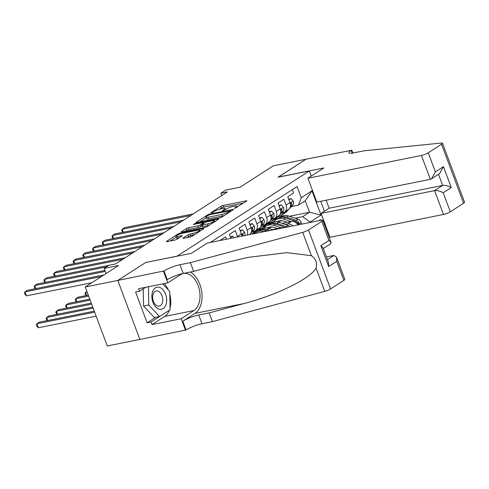 <?xml version="1.0" encoding="UTF-8"?>
<svg xmlns="http://www.w3.org/2000/svg" width="489" height="489" viewBox="0 0 489 489"><rect width="100%" height="100%" fill="white"/><g stroke="black" fill="none" stroke-linecap="round" stroke-linejoin="round"><path stroke-width="0.73" d="M234.824 208.332L246.529 201.187A1.699 0.318 -20.5 0 0 246.841 200.851A1.699 0.318 -20.5 0 0 246.205 200.826L223.149 205.453A1.699 0.318 -20.5 0 0 220.912 206.327L210.771 212.856L212.568 212.501L213.882 211.651A5.446 1.021 -20.5 0 1 221.034 208.864L222.953 208.479A5.446 1.021 -20.5 0 1 224.995 208.54A5.446 1.021 -20.5 0 1 223.999 209.622L222.684 210.466L222.464 210.704L222.917 210.716L225.79 209.261A5.446 1.021 -20.5 0 1 232.941 206.474L234.867 206.089A5.446 1.021 -20.5 0 1 236.908 206.15A5.446 1.021 -20.5 0 1 235.912 207.232L234.598 208.082L234.378 208.314L234.824 208.332M183.241 237.954A1.699 0.318 -20.5 0 0 182.929 238.29A1.699 0.318 -20.5 0 0 183.571 238.308L190.038 237.012A1.699 0.318 -20.5 0 0 192.275 236.138L203.534 228.883A1.699 0.318 -20.5 0 0 203.846 228.546A1.699 0.318 -20.5 0 0 203.21 228.528L180.154 233.149A1.699 0.318 -20.5 0 0 177.917 234.023L166.657 241.279A1.699 0.318 -20.5 0 0 166.346 241.615A1.699 0.318 -20.5 0 0 166.981 241.639L174.793 240.068A1.699 0.318 -20.5 0 0 177.03 239.2L181.853 236.095A1.699 0.318 -20.5 0 0 182.165 235.753A1.699 0.318 -20.5 0 0 181.523 235.735L177.648 236.511A4.548 0.85 -20.5 0 1 175.942 236.462A4.548 0.85 -20.5 0 1 178.155 234.806A4.548 0.85 -20.5 0 1 182.758 233.222L197.935 230.178A4.548 0.85 -20.5 0 1 199.64 230.227A4.548 0.85 -20.5 0 1 197.428 231.884A4.548 0.85 -20.5 0 1 192.825 233.467L190.3 233.974A1.699 0.318 -20.5 0 0 188.063 234.848L183.241 237.954L183.387 238.339M145.826 262.477L177.122 256.138L309.36 170.948L278.045 177.232L305.998 159.225L273.375 165.765L240.075 187.22L225.722 190.099L220.857 193.234L227.385 191.92L115.563 263.956L109.041 265.264L104.181 268.4L106.095 273.528M145.808 262.416L117.849 280.429L85.233 286.97L118.534 265.521L104.181 268.4M219.72 217.892A1.699 0.318 -20.5 0 0 221.957 217.018L233.216 209.763A1.699 0.318 -20.5 0 0 233.528 209.426A1.699 0.318 -20.5 0 0 232.892 209.408L209.836 214.029A1.699 0.318 -20.5 0 0 207.599 214.903L196.34 222.159A1.699 0.318 -20.5 0 0 196.028 222.495A1.699 0.318 -20.5 0 0 196.664 222.513L219.72 217.892M218.375 219.323L207.116 226.578A1.699 0.318 -20.5 0 1 204.879 227.452L181.822 232.073A1.699 0.318 -20.5 0 1 181.187 232.055A1.699 0.318 -20.5 0 1 181.498 231.719L186.315 228.614A1.699 0.318 -20.5 0 1 188.552 227.74L197.904 225.863A1.699 0.318 -20.5 0 0 200.135 224.995L203.332 222.935A1.699 0.318 -20.5 0 0 203.65 222.593A1.699 0.318 -20.5 0 0 203.008 222.574L193.277 224.53L194.61 223.669L218.051 218.968A1.699 0.318 -20.5 0 1 218.687 218.986A1.699 0.318 -20.5 0 1 218.375 219.323M139.854 339.439L107.287 345.967L85.233 286.97M292.349 189.622L293.614 193.002L287.783 196.761L289.959 202.58A6.932 5.165 -122.8 0 1 288.492 209.457L284.604 211.963A6.932 5.165 -122.8 0 0 286.071 205.087L283.895 199.267L278.058 203.027L280.234 208.846A6.932 5.165 -122.8 0 1 278.767 215.722L274.879 218.228A6.932 5.165 57.2 0 1 273.51 218.779L271.951 219.09M274.879 218.228A6.932 5.165 57.2 0 0 276.346 211.352L274.17 205.533L268.333 209.292L270.509 215.111A6.932 5.165 -122.8 0 1 269.048 221.982L265.154 224.488A6.932 5.165 57.2 0 1 263.785 225.038L262.226 225.356M265.154 224.488A6.932 5.165 57.2 0 0 266.621 217.617L264.445 211.792L258.614 215.551L260.79 221.376A6.932 5.165 -122.8 0 1 259.323 228.247L255.435 230.753A6.932 5.165 57.2 0 1 254.066 231.303L252.501 231.615M255.435 230.753A6.932 5.165 57.2 0 0 256.896 223.876L254.72 218.057L248.889 221.817L251.065 227.636A6.932 5.165 -122.8 0 1 249.598 234.512L249.433 234.622M247.3 235.05A6.932 5.165 57.2 0 0 247.177 230.142L245.001 224.323L239.164 228.082L241.34 233.901A6.932 5.165 -122.8 0 1 241.841 236.144M237.648 236.982A6.932 5.165 57.2 0 0 237.452 236.407L235.276 230.588L229.439 234.347L230.93 238.332M226.444 239.231L225.551 236.853L219.781 240.57M283.577 227.77A6.932 5.165 -122.8 0 0 281.695 227.752L272.379 229.622M255.643 232.978L252.905 233.528M321.848 220.154A5.373 3.441 78.7 0 0 320.252 219.909A5.373 3.441 78.7 0 0 319.464 220.233L318.706 220.722M324.843 225.967A5.373 3.441 78.7 0 0 322.997 221.028M327.318 232.587L328.052 232.116M309.36 170.948L311.279 176.077M320.711 201.309L324.421 211.236M310.484 222.373L302.728 216.633L295.038 218.173M302.728 216.633L309.537 212.244L305.246 200.765L298.437 205.148L301.273 197.727L297.098 186.56L210.319 242.465M301.273 197.727L311.97 190.832L321.029 215.068L310.332 221.963M292.868 225.906A6.932 5.165 -122.8 0 0 287.526 223.993L285.313 224.439M272.452 227.018L270.026 227.507M261.236 229.268L257.892 229.94M298.009 224.873A6.932 5.165 -122.8 0 0 291.413 221.486L282.098 223.357M265.368 226.713L262.63 227.263M281.67 212.825L283.235 212.513A6.932 5.165 -122.8 0 0 284.604 211.963M282.177 220.753L279.745 221.242M270.955 223.002L267.617 223.675M275.27 219.121L277.764 218.62M289.415 216.285L309.537 212.244L321.029 215.068M291.395 206.56L298.437 205.148M220.857 193.234L221.731 195.563M267.416 223.889L270.57 223.253M257.691 230.148L260.845 229.518M305.246 200.765L311.97 190.832M243.62 203.063L223.748 207.049A1.699 0.318 -20.5 0 0 221.511 207.923L219.408 209.274M206.181 217.794L199.842 221.878M230.374 210.802L209.909 214.61L206.957 216.114A5.446 1.021 -20.5 0 0 205.961 217.195A5.446 1.021 -20.5 0 0 208.002 217.257L221.835 214.482A5.446 1.021 -20.5 0 0 228.993 211.688L230.374 210.802L230.612 211.437M205.961 217.195L206.554 218.791A5.446 1.021 -20.5 0 0 208.601 218.852L208.002 217.257M224.054 215.661A5.446 1.021 -20.5 0 1 222.434 216.077L208.601 218.852M185.001 231.438L186.914 230.209L186.315 228.614M201.933 225.814L200.734 226.59A1.699 0.318 -20.5 0 1 198.497 227.458L189.151 229.335A1.699 0.318 -20.5 0 0 186.914 230.209M214.671 221.358L215.466 221.199M207.605 223.919A4.548 0.85 -20.5 0 0 212.208 222.336A4.548 0.85 -20.5 0 0 214.42 220.68A4.548 0.85 -20.5 0 0 212.709 220.631L207.36 221.7A1.699 0.318 -20.5 0 0 205.129 222.574L201.933 224.634A1.699 0.318 -20.5 0 0 201.621 224.971A1.699 0.318 -20.5 0 0 202.257 224.995L207.605 223.919L208.198 225.515A4.548 0.85 -20.5 0 0 209.096 225.301M201.621 224.971L202.214 226.566A1.699 0.318 -20.5 0 0 202.856 226.584L202.257 224.995M208.198 225.515L202.856 226.584M194.243 234.867A4.548 0.85 -20.5 0 1 193.424 235.062L190.893 235.57A1.699 0.318 -20.5 0 0 188.656 236.444L186.749 237.672M175.942 236.462L176.535 238.057A4.548 0.85 -20.5 0 0 178.247 238.106L177.648 236.511M178.943 237.966L178.247 238.106M176.187 237.116L170.16 240.998M200.624 230.759L199.897 230.906M301.322 224.213L301.218 222.464A4.59 3.423 -122.8 0 0 297.935 219.151L288.461 215.961A13.258 9.872 -122.8 0 0 280.875 216.615L279.03 217.807A13.258 9.872 -122.8 0 0 278.461 218.21M280.044 220.667A11.002 8.197 -122.8 0 0 279.305 222.416M290.979 221.578L283.602 219.096A13.258 9.872 -122.8 0 0 276.01 219.744A13.258 9.872 -122.8 0 0 273.895 221.804M287.202 222.336L283.534 221.101A11.002 8.197 -122.8 0 0 277.232 221.639A11.002 8.197 -122.8 0 0 277.006 221.792M276.01 219.744L277.862 218.559A13.258 9.872 57.2 0 1 285.448 217.905L294.922 221.089A4.59 3.423 57.2 0 1 297.599 223.241L298.748 223.748L298.767 222.489A4.59 3.423 -122.8 0 0 296.089 220.337L286.615 217.153A13.258 9.872 -122.8 0 0 279.03 217.807M278.1 222.03A11.002 8.197 57.2 0 1 278.883 220.894M278.21 221.132A11.002 8.197 -122.8 0 0 277.52 221.89M284.158 212.208L281.915 214.579A13.258 9.872 57.2 0 1 280.533 215.728A13.258 9.872 57.2 0 1 277.941 216.774M288.95 199.897L291.065 198.534L293.229 201.095A4.59 3.423 57.2 0 1 292.709 205.172L286.774 211.45A13.258 9.872 57.2 0 1 285.399 212.599L283.553 213.785A13.258 9.872 -122.8 0 0 284.928 212.642L287.074 210.368M291.065 198.534L288.724 199.286M190.857 215.453L122.201 229.225L124.634 227.66L193.289 213.889M285.906 211.12L283.761 213.393A13.258 9.872 57.2 0 1 282.385 214.537L280.533 215.728M282.948 214.133A13.258 9.872 -122.8 0 0 283.553 213.785M290.246 207.018L290.863 206.364A4.59 3.423 -122.8 0 0 291.67 203.516L291.438 202.978L290.821 202.947L290.503 204.268A4.59 3.423 57.2 0 1 290.472 205.472M122.77 232.348L121.682 230.295L122.201 229.225L123.326 232.232M159.463 309.237A11.265 7.213 78.7 0 0 166.676 299.879A11.265 7.213 78.7 0 0 159.072 287.214A11.265 7.213 78.7 0 0 151.853 296.566A11.265 7.213 78.7 0 0 159.463 309.237M157.855 306.071A7.714 4.939 78.7 0 0 159.237 306.096A7.714 4.939 78.7 0 0 162.727 298.614A7.714 4.939 78.7 0 0 157.586 290.992A7.714 4.939 78.7 0 0 156.205 290.973A7.714 4.939 78.7 0 0 152.715 298.449A7.714 4.939 78.7 0 0 157.855 306.071M162.654 283.889L169.762 291.462L170.093 309.751L159.591 316.511L154.371 317.563L143.552 306.035L143.246 288.871M159.591 316.511L148.766 304.983L148.442 286.737M143.552 306.035L148.766 304.983M326.139 200.215L329.128 208.21L321.059 213.406L329.971 237.244L443.492 214.469L434.58 190.631L442.649 185.435L438.492 174.31M321.059 213.406L434.58 190.631C437.239 190.343 440.112 191.052 443.199 192.752L450.32 211.804L463.596 203.253L441.536 144.255A5.202 0.972 -20.5 0 0 442.49 143.222A5.202 0.972 -20.5 0 0 441.39 143.032L363.944 150.832L353.51 152.923A12.133 2.274 159.5 0 1 348.95 152.788A12.133 2.274 159.5 0 1 351.181 150.374L306.047 159.188L278.21 177.195M278.186 177.134L323.859 167.971L307.911 178.247L421.432 155.471A5.202 0.972 -20.5 0 0 428.266 152.806L441.536 144.255M351.713 150.031L352.844 153.051M307.911 178.247L316.823 202.085L430.344 179.31L421.432 155.471M442.49 143.222L464.55 202.22A5.202 0.972 159.5 0 1 463.596 203.253M450.32 211.804A5.202 0.972 159.5 0 1 443.492 214.469M329.128 208.21L442.649 185.435C445.308 185.142 448.181 185.851 451.268 187.55L443.199 192.752M428.266 152.806L435.387 171.865L431.487 178.821L430.344 179.31M435.387 171.865L443.456 166.663L439.562 173.626L431.487 178.821M207.275 243.076L320.796 220.301A5.202 0.972 -20.5 0 1 322.746 220.362A5.202 0.972 -20.5 0 1 321.793 221.395L308.522 229.946L330.582 288.944A5.202 0.972 159.5 0 1 324.769 291.365L212.446 321.64L202.006 323.73A12.133 2.274 -20.5 0 0 186.064 329.947L139.86 339.458L117.8 280.46L145.661 262.514L191.327 253.351L207.275 243.076M212.446 321.64L209.182 312.911L243.62 303.626C276.701 295.179 310.9 278.375 316.047 268.033C317.398 263.021 315.863 258.907 311.438 255.698L286.823 252.648L248.229 257.355L228.094 262.086L193.65 271.371L183.21 273.467A12.133 2.274 -20.5 0 0 167.269 279.684L164.004 270.949L117.8 280.46M193.65 271.371L190.386 262.642L179.946 264.732A12.133 2.274 -20.5 0 0 164.004 270.949M243.62 303.626L194.958 313.388L182.8 321.218A12.133 2.274 -20.5 0 1 198.742 315.002L209.182 312.911M343.853 280.393L336.725 261.34L336.518 257.183L344.806 279.36A5.202 0.972 159.5 0 1 343.853 280.393L330.582 288.944M311.438 255.698L302.709 232.367L190.386 262.642M169.347 310.228A19.499 12.488 -101.3 0 1 164.671 316.426L151.981 324.598L151.028 322.049L169.133 310.368M145.704 287.287L139.518 291.273L135.606 292.055L147.11 322.832L151.028 322.049M139.518 291.273L138.564 288.718L167.794 282.856L163.473 271.297M185.533 330.295L181.205 318.736L193.895 310.558A19.499 12.488 78.7 0 0 198.87 287.832A19.499 12.488 78.7 0 0 183.357 273.504A19.499 12.488 78.7 0 0 180.484 274.684L167.794 282.856M151.981 324.598L181.205 318.736M326.42 256.969L333.944 255.46L336.518 257.183M194.958 313.388A22.573 14.456 78.7 0 0 201.841 292.844A22.573 14.456 78.7 0 0 190.41 272.018M302.709 232.367A5.202 0.972 -20.5 0 0 308.522 229.946M164.231 283.571A19.499 12.488 -101.3 0 1 168.253 289.849M169.817 294.335A19.499 12.488 -101.3 0 1 170.056 307.991M147.11 322.832L155.71 317.294M336.725 261.34L328.657 266.542L328.449 262.385L322.972 247.734L320.845 245.649L328.92 240.454L331.041 242.538L330.619 243.803L323.272 248.54M289.971 226.486A4.59 3.423 -122.8 0 0 288.21 225.411L278.742 222.226A13.258 9.872 -122.8 0 0 271.151 222.88L269.305 224.072A13.258 9.872 -122.8 0 0 268.736 224.475M270.325 226.933A11.002 8.197 -122.8 0 0 269.58 228.681M281.254 227.837L273.877 225.356A13.258 9.872 -122.8 0 0 266.291 226.01A13.258 9.872 -122.8 0 0 264.176 228.063M277.477 228.595L273.809 227.361A11.002 8.197 -122.8 0 0 267.507 227.905A11.002 8.197 -122.8 0 0 267.287 228.057M287.269 227.03A4.59 3.423 -122.8 0 0 286.365 226.603L276.89 223.418A13.258 9.872 -122.8 0 0 269.305 224.072M266.291 226.01L268.137 224.824A13.258 9.872 57.2 0 1 275.723 224.17L285.197 227.354A4.59 3.423 57.2 0 1 285.356 227.409M268.382 228.296A11.002 8.197 57.2 0 1 269.164 227.159M268.485 227.391A11.002 8.197 -122.8 0 0 267.795 228.155M273.113 229.867L269.017 228.491A13.258 9.872 -122.8 0 0 261.426 229.145L259.58 230.331A13.258 9.872 -122.8 0 0 259.017 230.735M264.237 231.652L264.152 231.621A13.258 9.872 -122.8 0 0 256.566 232.275A13.258 9.872 -122.8 0 0 255.136 233.473M269.739 230.545L267.171 229.683A13.258 9.872 -122.8 0 0 259.58 230.331M256.566 232.275L258.412 231.083A13.258 9.872 57.2 0 1 266.004 230.429L267.611 230.973M274.433 218.473L272.19 220.845A13.258 9.872 57.2 0 1 270.814 221.994A13.258 9.872 57.2 0 1 268.216 223.039M279.231 206.156L281.346 204.799L283.51 207.36A4.59 3.423 57.2 0 1 282.984 211.437L277.055 217.715A13.258 9.872 57.2 0 1 275.674 218.858L273.828 220.05A13.258 9.872 -122.8 0 0 275.203 218.907L277.349 216.633M281.346 204.799L279.005 205.551M181.138 221.719L112.482 235.49L114.909 233.925L183.564 220.148M276.181 217.385L274.036 219.653A13.258 9.872 57.2 0 1 272.66 220.802L270.814 221.994M273.223 220.398A13.258 9.872 -122.8 0 0 273.828 220.05M280.521 213.283L281.138 212.629A4.59 3.423 -122.8 0 0 281.945 209.775L281.713 209.237L281.096 209.213L280.778 210.527A4.59 3.423 57.2 0 1 280.753 211.737M113.045 238.614L111.963 236.554L112.482 235.49L113.607 238.498M264.708 224.738L262.465 227.11A13.258 9.872 57.2 0 1 261.089 228.253A13.258 9.872 57.2 0 1 258.492 229.304M269.506 212.422L271.621 211.059L273.785 213.626A4.59 3.423 57.2 0 1 273.265 217.703L267.33 223.98A13.258 9.872 57.2 0 1 265.949 225.123L264.103 226.315A13.258 9.872 -122.8 0 0 265.484 225.166L267.63 222.898M271.621 211.059L269.28 211.816M171.413 227.978L102.757 241.755L105.19 240.185L173.846 226.413M266.462 223.65L264.317 225.918A13.258 9.872 57.2 0 1 262.935 227.067L261.089 228.253M263.504 226.664A13.258 9.872 -122.8 0 0 264.103 226.315M270.796 219.543L271.413 218.889A4.59 3.423 -122.8 0 0 272.226 216.04L271.988 215.502L271.377 215.478L271.059 216.792A4.59 3.423 57.2 0 1 271.028 218.002M103.326 244.873L102.238 242.819L102.757 241.755L103.882 244.763M254.989 231.004L252.746 233.375A13.258 9.872 57.2 0 1 251.927 234.121M259.781 218.687L261.896 217.324L264.06 219.885A4.59 3.423 57.2 0 1 263.54 223.962L257.605 230.24A13.258 9.872 57.2 0 1 256.23 231.389L254.378 232.581A13.258 9.872 -122.8 0 0 255.759 231.431L257.905 229.164M261.896 217.324L259.555 218.082M161.688 234.243L93.032 248.015L95.465 246.45L164.121 232.678M256.737 229.916L254.592 232.183A13.258 9.872 57.2 0 1 253.216 233.326L252.012 234.103M253.779 232.923A13.258 9.872 -122.8 0 0 254.378 232.581M261.071 225.808L261.694 225.154A4.59 3.423 -122.8 0 0 262.501 222.306L262.269 221.768L261.652 221.737L261.334 223.057A4.59 3.423 57.2 0 1 261.303 224.262M93.601 251.138L92.513 249.084L93.032 248.015L94.157 251.028M250.062 224.952L252.177 223.589L254.341 226.15A4.59 3.423 57.2 0 1 253.815 230.227L249.72 234.561M252.177 223.589L249.83 224.341M151.963 240.509L83.307 254.28L85.74 252.715L154.396 238.944M251.352 232.073L251.969 231.419A4.59 3.423 -122.8 0 0 252.776 228.571L252.544 228.033L251.927 228.002L251.609 229.323A4.59 3.423 57.2 0 1 251.584 230.527M83.876 257.403L82.788 255.35L83.307 254.28L84.432 257.287M86.932 291.517L85.508 292.434L87.152 292.104M86.076 295.558L84.988 293.504L85.508 292.434L86.632 295.448M240.337 231.211L242.452 229.854L244.616 232.416A4.59 3.423 57.2 0 1 244.671 235.576M242.452 229.854L240.111 230.606M142.244 246.774L73.588 260.545L76.015 258.981L144.671 245.203M243.045 235.9A4.59 3.423 -122.8 0 0 243.051 234.83L242.819 234.292L242.208 234.268L241.89 235.582A4.59 3.423 57.2 0 1 241.914 236.126M74.151 263.669L73.069 261.609L73.588 260.545L74.713 263.553M88.277 295.118L78.216 297.135L75.789 298.7L88.65 296.12M76.351 301.823L75.269 299.763L75.789 298.7L76.914 301.707M234.066 237.703L232.727 236.114L230.612 237.477M232.727 236.114L230.386 236.872M132.519 253.033L63.863 266.811L66.296 265.24L134.952 251.468M64.432 269.928L63.344 267.874L63.863 266.811L64.988 269.818M89.774 299.127L68.497 303.4L66.064 304.965L90.153 300.13M66.632 308.082L65.544 306.028L66.064 304.965L67.189 307.972M122.794 259.298L54.138 273.07L56.571 271.505L125.227 257.734M54.707 276.193L53.619 274.14L54.138 273.07L55.263 276.083M91.278 303.137L58.772 309.659L56.339 311.23L91.651 304.146M56.907 314.348L55.819 312.294L56.339 311.23L57.464 314.238M106.547 266.872L44.42 279.335L46.846 277.77L108.98 265.307M44.982 282.459L43.894 280.405L44.42 279.335L45.544 282.342M92.776 307.153L49.047 315.925L46.614 317.489L93.148 308.156M47.182 320.613L46.094 318.559L46.614 317.489L47.745 320.503M105.312 271.432L34.695 285.6L37.121 284.036L104.939 270.429M35.263 288.724L34.175 286.664L34.695 285.6L35.819 288.608M94.273 311.163L39.322 322.19L36.895 323.755L38.386 327.74L96.144 316.151M38.386 327.74L36.968 326.414L36.375 324.818L36.895 323.755L94.652 312.165M101.455 276.517L24.97 291.866L27.402 290.301L103.888 274.952M91.791 282.746L26.461 295.851L24.97 291.866L24.45 292.929L25.049 294.525L26.461 295.851M280.796 228.326L281.695 227.752M287.526 223.993L291.413 221.486M286.071 205.087L289.959 202.58M237.452 236.407L241.34 233.901M247.177 230.142L251.065 227.636M256.896 223.876L260.79 221.376M266.621 217.617L270.509 215.111M276.346 211.352L280.234 208.846M236.144 207.862L235.912 207.232M224.231 210.252L223.999 209.622M221.511 207.923L220.912 206.327M223.748 207.049L223.149 205.453M246.377 201.285L246.205 200.826M196.486 222.544L196.34 222.159M207.843 215.545L207.599 214.903M210.044 214.579L209.836 214.029M233.064 209.86L232.892 209.408M222.434 216.077L221.835 214.482M229.231 212.33L228.993 211.688M181.645 232.11L181.498 231.719M189.151 229.335L188.552 227.74M198.497 227.458L197.904 225.863M200.734 226.59L200.135 224.995M203.577 223.577L203.332 222.935M194.818 224.219L194.61 223.669M218.222 219.427L218.051 218.968M188.656 236.444L188.063 234.848M190.893 235.57L190.3 233.974M193.424 235.062L192.825 233.467M181.694 236.193L181.523 235.735M166.804 241.67L166.657 241.279M178.204 234.781L177.917 234.023M180.429 233.883L180.154 233.149M203.381 228.986L203.21 228.528M297.893 224.708L301.224 222.556M286.615 217.153L288.461 215.961M283.602 219.096L285.448 217.905M296.089 220.337L297.935 219.151M293.993 221.688L294.922 221.089M297.269 222.788L298.767 222.489M293.18 201.034L290.105 203.008M283.761 213.393L281.915 214.579M286.774 211.45L284.928 212.642M292.709 205.172L290.863 206.364M290.497 203.748L291.67 203.516M443.456 166.663L451.268 187.55M352.221 153.149L351.181 150.374M183.21 273.467L179.946 264.732M198.742 315.002L202.006 323.73M328.657 266.542L320.845 245.649M328.92 240.454L321.793 221.395M324.769 291.365L316.047 268.033M182.8 321.218L186.064 329.947M164.671 316.426L193.895 310.558M327.428 259.659L333.944 255.46M276.89 223.418L278.742 222.226M273.877 225.356L275.723 224.17M286.365 226.603L288.21 225.411M267.171 229.683L269.017 228.491M264.152 231.621L266.004 230.429M283.455 207.293L280.38 209.274M274.036 219.653L272.19 220.845M277.055 217.715L275.203 218.907M282.984 211.437L281.138 212.629M280.778 210.013L281.945 209.775M273.73 213.559L270.661 215.539M264.317 225.918L262.465 227.11M267.33 223.98L265.484 225.166M273.265 217.703L271.413 218.889M271.053 216.279L272.226 216.04M264.011 219.824L260.937 221.804M254.592 232.183L252.746 233.375M257.605 230.24L255.759 231.431M263.54 223.962L261.694 225.154M261.328 222.538L262.501 222.306M254.286 226.089L251.212 228.063M253.815 230.227L251.969 231.419M251.609 228.803L252.776 228.571M244.561 232.348L241.487 234.329M241.884 235.068L243.051 234.83M237.281 207.147L236.908 206.15M225.368 209.536L224.995 208.54M230.863 211.279L230.594 210.563M203.931 223.345L203.65 222.593M214.781 221.639L214.42 220.68M199.995 231.169L199.64 230.227M331.041 242.538L322.746 220.362"/></g></svg>
